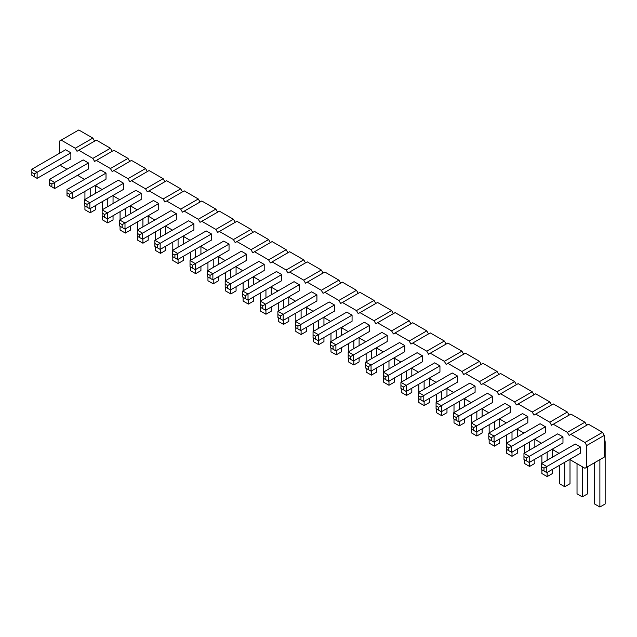 <?xml version="1.0" encoding="UTF-8"?>
<svg xmlns="http://www.w3.org/2000/svg" width="637" height="637" viewBox="0 0 637 637"><rect width="100%" height="100%" fill="white"/><g stroke="black" fill="none" stroke-linecap="round" stroke-linejoin="round"><path stroke-width="0.96" d="M59.44 153.31L59.44 141.135L61.2 140.116L75.262 148.238L77.021 151.28L96.354 140.116L110.408 148.238L112.168 151.28M78.773 150.26L92.835 158.382L94.594 161.424L96.354 160.413L110.408 168.526L112.168 171.576L113.927 170.557L127.989 178.679L129.741 181.72L131.501 180.701L145.562 188.823L147.322 191.864L149.074 190.853L163.136 198.967L164.895 202.017L166.647 200.997L180.709 209.119L182.469 212.161L184.228 211.142L198.29 219.263L200.042 222.305L201.802 221.294L215.863 229.408L217.615 232.457L219.375 231.438L233.437 239.56L235.196 242.601L236.948 241.582L251.01 249.704L252.77 252.746L254.529 251.734L268.583 259.848L270.343 262.898L272.103 261.879L286.164 270L287.916 273.042L289.676 272.023L303.738 280.145L305.497 283.186L307.249 282.175L321.311 290.289L323.07 293.339L324.83 292.319L338.884 300.441L340.644 303.483L342.403 302.464L356.465 310.585L358.217 313.627L359.977 312.616L374.038 320.73L375.798 323.779L377.55 322.76L391.612 330.882L393.371 333.923L395.131 332.904L409.185 341.026L410.945 344.068L412.704 343.056L426.766 351.17L428.518 354.22L430.278 353.201L444.339 361.322L446.099 364.364L447.851 363.345L461.913 371.467L463.672 374.508L465.424 373.497L479.486 381.611L481.246 384.66L483.005 383.641L497.067 391.763L498.819 394.805L500.578 393.785L514.64 401.907L516.392 404.949L518.152 403.938L532.213 412.051L533.973 415.101L535.725 414.082L549.787 422.204L551.546 425.245L553.306 424.234L567.36 432.348L569.12 435.389L570.879 434.378L584.941 442.492L586.693 445.542L586.693 467.255L584.941 468.267L570.879 460.153L570.266 459.086M66.996 169.235L61.2 165.891L60.587 164.824M84.578 179.387L78.773 176.035L78.16 174.968M102.151 189.531L96.354 186.187L95.733 185.12M119.724 199.676L113.927 196.331L113.314 195.264M137.297 209.828L131.501 206.476L130.888 205.409M154.879 219.972L149.074 216.628L148.461 215.561M172.452 230.116L166.647 226.772L166.034 225.705M190.025 240.268L184.228 236.916L183.607 235.849M207.598 250.413L201.802 247.068L201.188 246.001M225.18 260.565L219.375 257.213L218.762 256.146M242.753 270.709L236.948 267.357L236.335 266.298M260.326 280.853L254.529 277.509L253.908 276.442M277.899 291.005L272.103 287.653L271.489 286.586M295.472 301.15L289.676 297.798L289.063 296.738M313.054 311.294L307.249 307.95L306.636 306.883M330.627 321.446L324.83 318.094L324.209 317.027M348.2 331.59L342.403 328.238L341.79 327.179M365.773 341.735L359.977 338.39L359.364 337.323M383.355 351.887L377.55 348.535L376.937 347.468M400.928 362.031L395.131 358.679L394.51 357.62M418.501 372.175L412.704 368.831L412.091 367.764M436.074 382.327L430.278 378.975L429.664 377.908M453.655 392.472L447.851 389.119L447.238 388.06M471.229 402.616L465.424 399.272L464.811 398.205M488.802 412.768L483.005 409.416L482.384 408.349M506.375 422.912L500.578 419.56L499.965 418.501M523.956 433.056L518.152 429.712L517.539 428.645M541.53 443.209L535.725 439.856L535.112 438.789M559.103 453.353L553.306 450.001L552.685 448.942M334.497 311.095L334.497 305.004L329.218 301.962L295.48 321.438L295.48 327.529L300.752 330.571L334.497 311.095M299.342 284.707L294.071 281.665L260.326 301.15L260.326 307.233L265.597 310.283L299.342 290.798L299.342 284.707L265.597 304.191L265.597 310.283M316.915 294.859L311.644 291.81L277.899 311.294L277.899 317.385L283.17 320.427L316.915 300.943L316.915 294.859L283.17 314.336L277.899 311.294M281.769 274.563L276.498 271.521L242.753 290.998L242.753 297.089L248.024 300.131L281.769 280.654L281.769 274.563L248.024 294.047L248.024 300.131M211.468 233.978L206.197 230.928L172.452 250.413L172.452 256.504L177.723 259.546L211.468 240.061L211.468 233.978L177.723 253.454L177.723 259.546M229.041 244.122L223.77 241.081L190.025 260.557L190.025 266.648L195.296 269.69L229.041 250.214L229.041 244.122L195.296 263.607L190.025 260.557M246.615 254.267L241.343 251.225L207.598 270.709L207.598 276.792L212.877 279.842L246.615 260.358L246.615 254.267L212.877 273.751L212.877 279.842M264.196 264.419L258.917 261.369L225.18 280.853L225.18 286.945L230.451 289.986L264.196 270.502L264.196 264.419L230.451 283.895L225.18 280.853M193.895 223.826L188.624 220.784L154.879 240.268L154.879 246.352L160.15 249.401L193.895 229.917L193.895 223.826L160.15 243.31L160.15 249.401M70.866 152.8L65.595 149.759L31.85 169.235L31.85 175.326L37.121 178.368L70.866 158.892L70.866 152.8L37.121 172.285L37.121 178.368M88.439 162.945L83.168 159.903L49.423 179.387L49.423 185.471L54.694 188.52L88.439 169.036L88.439 162.945L54.694 182.429L54.694 188.52M123.594 183.241L118.323 180.199L84.578 199.676L84.578 205.767L89.849 208.809L123.594 189.332L123.594 183.241L89.849 202.725L89.849 208.809M106.021 179.18L106.021 173.097L100.742 170.047L66.996 189.531L66.996 195.623L72.276 198.664L106.021 179.18M176.314 213.682L171.042 210.64L137.297 230.116L137.297 236.208L142.577 239.249L176.314 219.773L176.314 213.682L142.577 233.166L142.577 239.249M158.74 203.537L153.469 200.488L119.724 219.972L119.724 226.063L124.995 229.105L158.74 209.621L158.74 203.537L124.995 223.014L119.724 219.972M141.167 193.385L135.896 190.344L102.151 209.828L102.151 215.911L107.422 218.961L141.167 199.477L141.167 193.385L107.422 212.869L102.151 209.828M545.391 432.857L545.391 426.766L540.12 423.724L506.375 443.209L506.375 449.292L511.654 452.334L545.391 432.857M527.818 422.705L527.818 416.622L522.547 413.572L488.802 433.056L488.802 439.148L494.073 442.189L527.818 422.705M510.245 406.47L504.974 403.428L471.229 422.912L471.229 428.996L476.5 432.045L510.245 412.561L510.245 406.47L476.5 425.954L476.5 432.045M457.517 376.029L452.246 372.987L418.501 392.472L418.501 398.555L423.772 401.605L457.517 382.12L457.517 376.029L423.772 395.513L423.772 401.605M492.672 402.417L492.672 396.325L487.401 393.284L453.655 412.768L453.655 418.851L458.927 421.893L492.672 402.417M475.091 386.181L469.819 383.132L436.074 402.616L436.074 408.707L441.353 411.749L475.091 392.265L475.091 386.181L441.353 405.658L441.353 411.749M387.216 335.444L381.945 332.403L348.2 351.887L348.2 357.97L353.471 361.012L387.216 341.536L387.216 335.444L353.471 354.928L353.471 361.012M404.798 345.588L399.518 342.547L365.773 362.031L365.773 368.114L371.053 371.164L404.798 351.68L404.798 345.588L371.053 365.073L371.053 371.164M439.944 371.976L439.944 365.885L434.673 362.843L400.928 382.327L400.928 388.411L406.199 391.452L439.944 371.976M422.371 361.824L422.371 355.741L417.1 352.691L383.355 372.175L383.355 378.267L388.626 381.308L422.371 361.824M352.07 315.148L346.799 312.106L313.054 331.59L313.054 337.674L318.325 340.723L352.07 321.239L352.07 315.148L318.325 334.632L318.325 340.723M369.643 325.3L364.372 322.25L330.627 341.735L330.627 347.826L335.898 350.868L369.643 331.383L369.643 325.3L335.898 344.776L335.898 350.868M580.546 447.063L575.275 444.013L541.53 463.497L541.53 469.588L546.801 472.63L580.546 453.146L580.546 447.063L546.801 466.539L546.801 472.63M562.973 443.002L562.973 436.91L557.693 433.869L523.956 453.353L523.956 459.436L529.228 462.486L562.973 443.002M75.262 148.238L92.835 138.086L94.594 141.135M92.835 158.382L110.408 148.238M61.2 140.116L78.773 129.972L92.835 138.086M96.354 160.413L113.927 150.26L127.989 158.382L129.741 161.424M113.927 170.557L131.501 160.413L145.562 168.526L147.322 171.576M131.501 180.701L149.074 170.557L163.136 178.679L164.895 181.72M149.074 190.853L166.647 180.701L180.709 188.823L182.469 191.864M166.647 200.997L184.228 190.853L198.29 198.967L200.042 202.017M184.228 211.142L201.802 200.997L215.863 209.119L217.615 212.161M201.802 221.294L219.375 211.142L233.437 219.263L235.196 222.305M219.375 231.438L236.948 221.294L251.01 229.408L252.77 232.457M236.948 241.582L254.529 231.438L268.583 239.56L270.343 242.601M254.529 251.734L272.103 241.582L286.164 249.704L287.916 252.746M272.103 261.879L289.676 251.734L303.738 259.848L305.497 262.898M289.676 272.023L307.249 261.879L321.311 270L323.07 273.042M307.249 282.175L324.83 272.023L338.884 280.145L340.644 283.186M324.83 292.319L342.403 282.175L356.465 290.289L358.217 293.339M342.403 302.464L359.977 292.319L374.038 300.441L375.798 303.483M359.977 312.616L377.55 302.464L391.612 310.585L393.371 313.627M377.55 322.76L395.131 312.616L409.185 320.73L410.945 323.779M395.131 332.904L412.704 322.76L426.766 330.882L428.518 333.923M412.704 343.056L430.278 332.904L444.339 341.026L446.099 344.068M430.278 353.201L447.851 343.056L461.913 351.17L463.672 354.22M447.851 363.345L465.424 353.201L479.486 361.322L481.246 364.364M465.424 373.497L483.005 363.345L497.067 371.467L498.819 374.508M483.005 383.641L500.578 373.497L514.64 381.611L516.392 384.66M500.578 393.785L518.152 383.641L532.213 391.763L533.973 394.805M518.152 403.938L535.725 393.785L549.787 401.907L551.546 404.949M535.725 414.082L553.306 403.938L567.36 412.051L569.12 415.101M553.306 424.234L570.879 414.082L584.941 422.204L586.693 425.245M570.879 434.378L588.453 424.234L602.514 432.348L604.274 435.389L604.274 457.103L586.693 467.255M586.693 445.542L604.274 435.389M584.941 442.492L602.514 432.348M567.36 432.348L584.941 422.204M549.787 422.204L567.36 412.051M532.213 412.051L549.787 401.907M514.64 401.907L532.213 391.763M497.067 391.763L514.64 381.611M479.486 381.611L497.067 371.467M461.913 371.467L479.486 361.322M444.339 361.322L461.913 351.17M426.766 351.17L444.339 341.026M409.185 341.026L426.766 330.882M391.612 330.882L409.185 320.73M374.038 320.73L391.612 310.585M356.465 310.585L374.038 300.441M338.884 300.441L356.465 290.289M321.311 290.289L338.884 280.145M303.738 280.145L321.311 270M286.164 270L303.738 259.848M268.583 259.848L286.164 249.704M251.01 249.704L268.583 239.56M233.437 239.56L251.01 229.408M215.863 229.408L233.437 219.263M198.29 219.263L215.863 209.119M180.709 209.119L198.29 198.967M163.136 198.967L180.709 188.823M145.562 188.823L163.136 178.679M127.989 178.679L145.562 168.526M110.408 168.526L127.989 158.382M334.497 305.004L300.752 324.488L300.752 330.571M297.941 328.955L297.941 326.112L300.752 324.488L295.48 321.438M262.786 308.658L262.786 305.816L265.597 304.191L260.326 301.15M277.899 314.543L280.36 315.96L283.17 314.336L283.17 320.427M245.213 298.514L245.213 295.672L248.024 294.047L242.753 290.998M174.912 257.921L174.912 255.079L177.723 253.454L172.452 250.413M190.025 263.806L192.485 265.231L195.296 263.607L195.296 269.69M210.059 278.218L210.059 275.375L212.877 273.751L207.598 270.709M225.18 284.102L227.64 285.519L230.451 283.895L230.451 289.986M157.339 247.777L157.339 244.934L160.15 243.31L154.879 240.268M34.31 176.744L34.31 173.909L37.121 172.285L31.85 169.235M51.884 186.896L51.884 184.053L54.694 182.429L49.423 179.387M87.038 207.184L87.038 204.35L89.849 202.725L84.578 199.676M106.021 173.097L72.276 192.573L72.276 198.664M69.457 197.04L69.457 194.197L72.276 192.573L66.996 189.531M139.758 237.625L139.758 234.79L142.577 233.166L137.297 230.116M119.724 223.221L122.185 224.638L124.995 223.014L124.995 229.105M102.151 213.077L104.611 214.494L107.422 212.869L107.422 218.961M545.391 426.766L511.654 446.25L511.654 452.334M508.836 450.717L508.836 447.875L511.654 446.25L506.375 443.209M527.818 416.622L494.073 436.098L494.073 442.189M491.262 440.565L491.262 437.723L494.073 436.098L488.802 433.056M473.689 430.421L473.689 427.578L476.5 425.954L471.229 422.912M420.961 399.98L420.961 397.138L423.772 395.513L418.501 392.472M492.672 396.325L458.927 415.81L458.927 421.893M456.116 420.277L456.116 417.434L458.927 415.81L453.655 412.768M438.535 410.124L438.535 407.282L441.353 405.658L436.074 402.616M350.661 359.395L350.661 356.553L353.471 354.928L348.2 351.887M368.234 369.54L368.234 366.697L371.053 365.073L365.773 362.031M439.944 365.885L406.199 385.369L406.199 391.452M403.388 389.836L403.388 386.993L406.199 385.369L400.928 382.327M422.371 355.741L388.626 375.217L388.626 381.308M385.815 379.684L385.815 376.841L388.626 375.217L383.355 372.175M315.514 339.099L315.514 336.256L318.325 334.632L313.054 331.59M333.087 349.243L333.087 346.401L335.898 344.776L330.627 341.735M543.99 471.006L543.99 468.163L546.801 466.539L541.53 463.497M562.973 436.91L529.228 456.395L529.228 462.486M526.417 460.862L526.417 458.019L529.228 456.395L523.956 453.353M353.83 340.516L353.83 348.638M353.83 360.813L353.83 364.977L359.101 361.927L359.101 357.771M359.101 345.588L359.101 337.475M348.55 343.566L348.55 351.68M348.55 358.177L348.55 361.927L353.83 364.977M330.977 333.414L330.977 341.536M330.977 348.025L330.977 351.783L336.248 354.825L341.52 351.783L341.52 347.619M336.248 330.372L336.248 338.486M336.248 350.668L336.248 354.825M341.52 335.444L341.52 327.33M301.102 310.076L301.102 318.197M301.102 330.372L301.102 334.536L306.373 331.487L306.373 327.33M306.373 315.148L306.373 307.034M295.831 313.125L295.831 321.239M295.831 327.737L295.831 331.487L301.102 334.536M318.675 320.228L318.675 328.342M318.675 340.516L318.675 344.681L323.946 341.639L323.946 337.475M323.946 325.3L323.946 317.178M313.404 323.27L313.404 331.383M313.404 337.881L313.404 341.639L318.675 344.681M225.53 272.532L225.53 280.654M225.53 287.144L225.53 290.902L230.801 293.944L236.072 290.902L236.072 286.738M230.801 269.491L230.801 277.605M230.801 289.787L230.801 293.944M236.072 274.563L236.072 266.449M248.374 279.635L248.374 287.757M248.374 299.931L248.374 304.096L253.645 301.046L253.645 296.89M253.645 284.707L253.645 276.593M243.103 282.685L243.103 290.798M243.103 297.296L243.103 301.046L248.374 304.096M283.529 299.931L283.529 308.045M283.529 320.228L283.529 324.384L288.8 321.343L288.8 317.178M288.8 305.004L288.8 296.89M278.25 302.973L278.25 311.095M278.25 317.584L278.25 321.343L283.529 324.384M265.947 289.787L265.947 297.901M265.947 310.076L265.947 314.24L271.227 311.198L271.227 307.034M271.227 294.859L271.227 286.738M260.676 292.829L260.676 300.943M260.676 307.44L260.676 311.198L265.947 314.24M207.949 262.388L207.949 270.502M207.949 276.999L207.949 280.758L213.228 283.799L218.499 280.758L218.499 276.593M213.228 259.347L213.228 267.46M213.228 279.635L213.228 283.799M218.499 264.419L218.499 256.297M137.656 221.803L137.656 229.917M137.656 236.415L137.656 240.165L142.927 243.215L148.198 240.165L148.198 236.008M142.927 218.754L142.927 226.876M142.927 239.05L142.927 243.215M148.198 223.826L148.198 215.712M155.229 231.948L155.229 240.061M155.229 246.559L155.229 250.317L160.5 253.359L165.771 250.317L165.771 246.153M160.5 228.906L160.5 237.02M160.5 249.194L160.5 253.359M165.771 233.978L165.771 225.856M178.073 239.05L178.073 247.164M178.073 259.347L178.073 263.503L183.345 260.461L183.345 256.297M183.345 244.122L183.345 236.008M172.802 242.092L172.802 250.214M172.802 256.703L172.802 260.461L178.073 263.503M195.647 249.194L195.647 257.316M195.647 269.491L195.647 273.655L200.926 270.606L200.926 266.449M200.926 254.267L200.926 246.153M190.375 252.244L190.375 260.358M190.375 266.855L190.375 270.606L195.647 273.655M90.199 188.313L90.199 196.435M90.199 208.61L90.199 212.766L95.47 209.724L95.47 205.568M95.47 193.385L95.47 185.271M84.928 191.363L84.928 199.477M84.928 205.974L84.928 209.724L90.199 212.766M107.772 198.465L107.772 206.579M107.772 218.754L107.772 222.918L113.044 219.876L113.044 215.712M113.044 203.537L113.044 195.416M102.501 201.507L102.501 209.621M102.501 216.118L102.501 219.876L107.772 222.918M125.346 208.61L125.346 216.723M125.346 228.906L125.346 233.062L130.625 230.021L130.625 225.856M130.625 213.682L130.625 205.568M120.075 211.651L120.075 219.773M120.075 226.262L120.075 230.021L125.346 233.062M564.724 462.279L564.724 486.74L570.004 483.69L570.004 459.237M559.453 465.328L559.453 483.69L564.724 486.74M547.151 452.135L547.151 460.248M547.151 472.431L547.151 476.587L552.422 473.546L552.422 469.381M552.422 457.207L552.422 449.093M541.88 455.176L541.88 463.298M541.88 469.788L541.88 473.546L547.151 476.587M529.578 441.99L529.578 450.104M529.578 462.279L529.578 466.443L534.849 463.402L534.849 459.237M534.849 447.063L534.849 438.941M524.307 445.032L524.307 453.146M524.307 459.643L524.307 463.402L529.578 466.443M512.005 431.838L512.005 439.96M512.005 452.135L512.005 456.299L517.276 453.249L517.276 449.093M517.276 436.91L517.276 428.797M506.726 434.888L506.726 443.002M506.726 449.499L506.726 453.249L512.005 456.299M459.277 401.398L459.277 409.519M459.277 421.694L459.277 425.858L464.548 422.809L464.548 418.652M464.548 406.47L464.548 398.356M454.006 404.447L454.006 412.561M454.006 419.058L454.006 422.809L459.277 425.858M476.85 411.55L476.85 419.664M476.85 431.838L476.85 436.003L482.121 432.961L482.121 428.797M482.121 416.622L482.121 408.5M471.579 414.591L471.579 422.705M471.579 429.203L471.579 432.961L476.85 436.003M494.423 421.694L494.423 429.808M494.423 441.99L494.423 446.147L499.703 443.105L499.703 438.941M499.703 426.766L499.703 418.652M489.152 424.736L489.152 432.857M489.152 439.347L489.152 443.105L494.423 446.147M371.403 350.668L371.403 358.782M371.403 370.957L371.403 375.121L376.674 372.08L376.674 367.915M376.674 355.741L376.674 347.619M366.132 353.71L366.132 361.824M366.132 368.321L366.132 372.08L371.403 375.121M388.976 360.813L388.976 368.927M388.976 381.109L388.976 385.266L394.247 382.224L394.247 378.06M394.247 365.885L394.247 357.771M383.705 363.854L383.705 371.976M383.705 378.466L383.705 382.224L388.976 385.266M406.549 370.957L406.549 379.079M406.549 391.253L406.549 395.418L411.821 392.368L411.821 388.212M411.821 376.029L411.821 367.915M401.278 374.007L401.278 382.12M401.278 388.618L401.278 392.368L406.549 395.418M441.704 391.253L441.704 399.367M441.704 411.55L441.704 415.706L446.975 412.665L446.975 408.5M446.975 396.325L446.975 388.212M436.433 394.295L436.433 402.417M436.433 408.906L436.433 412.665L441.704 415.706M424.123 381.109L424.123 389.223M424.123 401.398L424.123 405.562L429.402 402.52L429.402 398.356M429.402 386.181L429.402 378.06M418.851 384.151L418.851 392.265M418.851 398.762L418.851 402.52L424.123 405.562M599.879 459.643L599.879 507.028L605.15 503.986L605.15 441.99A12.047 6.951 120 0 0 604.274 438.774M594.608 462.685L594.608 503.986L599.879 507.028M582.306 466.746L582.306 496.884L587.577 493.842L587.577 466.746M577.026 463.704L577.026 493.842L582.306 496.884M297.941 326.112L295.48 324.687M262.786 305.816L260.326 304.398M280.36 315.96L280.36 318.803M245.213 295.672L242.753 294.246M174.912 255.079L172.452 253.661M192.485 265.231L192.485 268.073M210.059 275.375L207.598 273.958M227.64 285.519L227.64 288.362M157.339 244.934L154.879 243.517M34.31 173.909L31.85 172.484M51.884 184.053L49.423 182.636M87.038 204.35L84.578 202.924M69.457 194.197L66.996 192.78M139.758 234.79L137.297 233.365M122.185 224.638L122.185 227.481M104.611 214.494L104.611 217.336M508.836 447.875L506.375 446.449M491.262 437.723L488.802 436.305M473.689 427.578L471.229 426.161M420.961 397.138L418.501 395.72M456.116 417.434L453.655 416.009M438.535 407.282L436.074 405.865M350.661 356.553L348.2 355.127M368.234 366.697L365.773 365.28M403.388 386.993L400.928 385.568M385.815 376.841L383.355 375.424M315.514 336.256L313.054 334.839M333.087 346.401L330.627 344.983M543.99 468.163L541.53 466.746M526.417 458.019L523.956 456.602"/></g></svg>
